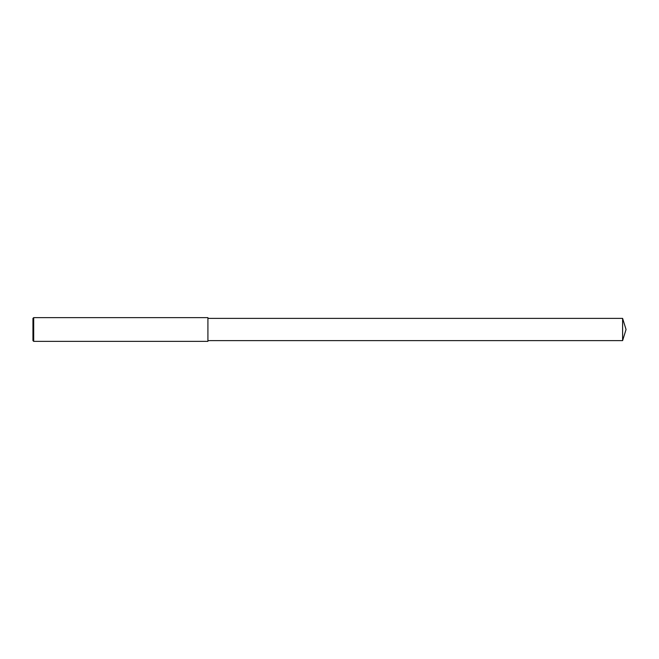 <?xml version="1.0" encoding="UTF-8"?>
<svg xmlns="http://www.w3.org/2000/svg" width="659" height="659" viewBox="0 0 659 659"><rect width="100%" height="100%" fill="white"/><g stroke="black" fill="none" stroke-linecap="round" stroke-linejoin="round"><path stroke-width="0.99" d="M33.691 317.638L32.95 318.379L32.95 340.621L33.691 341.362L33.691 317.638L207.915 317.638L207.915 341.362L33.691 341.362M622.607 318.379L622.607 340.621L626.05 329.5L622.607 318.379L207.915 318.379M622.607 340.621L207.915 340.621"/></g></svg>
